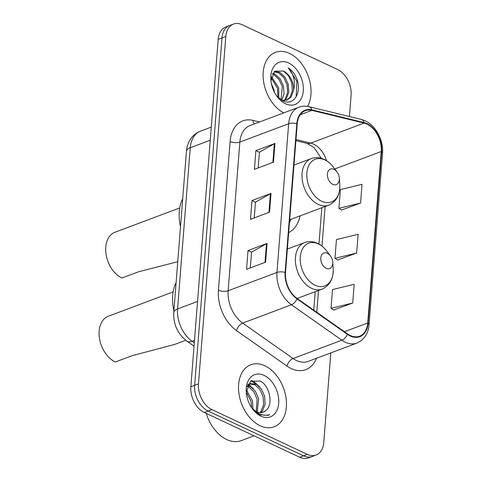 <?xml version="1.0" encoding="UTF-8"?>
<svg xmlns="http://www.w3.org/2000/svg" width="482" height="482" viewBox="0 0 482 482"><rect width="100%" height="100%" fill="white"/><g stroke="black" fill="none" stroke-linecap="round" stroke-linejoin="round"><path stroke-width="0.72" d="M288.664 232.613A36.596 24.721 69.4 0 0 299.997 215.912M349.42 116.524L351.095 95.273A20.714 13.996 69.4 0 0 337.653 69.535L242.199 24.751A20.714 13.996 69.4 0 0 233.451 24.1L225.823 26.962A20.714 13.996 69.4 0 0 218.183 39.355L190.848 386.727A20.714 13.996 69.4 0 0 204.29 412.465L299.738 457.249A20.714 13.996 69.4 0 0 308.492 457.9L312.306 456.472A20.714 13.996 69.4 0 1 303.552 455.821A20.714 13.996 69.4 0 0 312.306 456.472L316.12 455.038A20.714 13.996 69.4 0 0 323.753 442.645L330.821 352.89M229.637 25.528A20.714 13.996 69.4 0 0 221.997 37.927L194.662 385.293A20.714 13.996 69.4 0 0 208.097 411.032L303.552 455.821L208.097 411.032A20.714 13.996 69.4 0 1 194.662 385.293L221.997 37.927A20.714 13.996 69.4 0 1 229.637 25.528M289.435 53.388A33.144 22.389 69.4 0 0 275.433 52.351A33.144 22.389 69.4 0 0 263.503 80.988A33.144 22.389 69.4 0 0 283.753 112.89A33.144 22.389 69.4 0 1 263.503 80.988A33.144 22.389 69.4 0 1 275.433 52.351A33.144 22.389 69.4 0 1 289.435 53.388A33.144 22.389 69.4 0 1 307.594 106.401A33.144 22.389 69.4 0 0 289.435 53.388M264.853 365.772A33.144 22.389 69.4 0 0 250.845 364.729A33.144 22.389 69.4 0 0 239.012 394.017A33.144 22.389 69.4 0 0 260.129 425.751A33.144 22.389 69.4 0 0 274.137 426.787A33.144 22.389 69.4 0 0 285.971 397.505A33.144 22.389 69.4 0 0 264.853 365.772A33.144 22.389 69.4 0 0 250.845 364.729A33.144 22.389 69.4 0 0 239.012 394.017A33.144 22.389 69.4 0 0 260.129 425.751A33.144 22.389 69.4 0 0 274.137 426.787A33.144 22.389 69.4 0 0 285.971 397.505A33.144 22.389 69.4 0 0 264.853 365.772M366.898 124.073A22.094 14.924 -110.6 0 1 381.238 151.529L367.742 322.964A22.094 14.924 -110.6 0 1 359.596 336.189A22.094 14.924 -110.6 0 1 347.522 333.893L297.111 298.454A22.094 14.924 -110.6 0 1 285.513 272.595L297.219 123.898A22.094 14.924 -110.6 0 1 305.365 110.679A22.094 14.924 -110.6 0 1 311.914 110.378L364.115 123.085A22.094 14.924 -110.6 0 1 366.898 124.073M366.941 123.573A22.648 15.297 69.4 0 0 364.085 122.561L311.884 109.854A22.648 15.297 69.4 0 0 296.822 123.711L285.115 272.408A22.648 15.297 69.4 0 0 297.002 298.912L347.414 334.351A22.648 15.297 69.4 0 0 368.14 323.151L381.636 151.716A22.648 15.297 69.4 0 0 366.941 123.573M333.658 309.992L352.71 303.021L354.186 284.278L332.514 289.568L331.038 308.311L333.833 310.107M341.527 210.032L360.578 203.061L362.048 184.317L340.376 189.607L338.906 208.351L341.702 210.146M337.593 260.009L356.644 253.044L358.12 234.3L336.448 239.59L334.972 258.334L337.768 260.123M233.451 24.1A20.714 13.996 69.4 0 0 225.811 36.493L198.476 383.865A20.714 13.996 69.4 0 0 211.911 409.604L307.365 454.387A20.714 13.996 69.4 0 0 316.12 455.038M273.475 162.193L254.412 169.351L255.888 150.607L274.951 143.449L273.475 162.193M265.606 262.154L246.543 269.311L248.019 250.568L267.082 243.41L265.606 262.154M269.54 212.176L250.477 219.328L251.953 200.584L271.017 193.433L269.54 212.176M251.953 200.584L255.472 202.235M254.237 217.918L255.478 202.157L270.414 193.71A5.525 2.32 4.5 0 1 271.017 193.433M248.019 250.568L251.538 252.219M250.303 267.902L251.544 252.14L266.48 243.687A5.525 2.32 4.5 0 1 267.082 243.41M255.888 150.607L259.406 152.258M258.171 167.935L259.412 152.179L274.348 143.726A5.525 2.32 4.5 0 1 274.951 143.449M356.644 253.044L334.972 258.334M360.578 203.061L338.906 208.351M352.71 303.021L331.038 308.311M272.86 73.324L275.083 74.174L280.156 78.849L283.464 86.103L284.043 93.827L281.735 100.274M272.469 74.005L273.89 74.62L278.964 79.301L282.271 86.549L281.078 99.876M274.36 71.517L279.849 72.384L284.922 77.066L288.23 84.314L288.784 92.231L286.326 98.732L284.543 100.581M274.053 71.812L278.656 72.83L283.729 77.512L287.037 84.76L287.591 92.677L285.133 99.178L283.868 100.593M271.366 83.567L273.933 89.676L274.463 92.369M271.462 76.656L278.698 87.887L278.777 98.135M271.215 77.819L277.505 88.339L277.891 97.298M276.523 95.791L282.554 100.702C293.586 106.703 302.298 92.291 296.737 78.626C294.689 73.854 291.851 70.245 288.224 67.793C293.803 74.089 295.574 81.639 293.55 90.441A15.611 10.544 69.4 0 0 283.422 71.047L288.495 75.722L291.803 82.97L292.357 90.887L289.899 97.394L286.459 100.256M293.55 90.441L291.092 96.942L287.067 100.057L281.85 100.334M288.682 63.009A22.515 15.207 69.4 0 0 270.86 79.837A22.515 15.207 69.4 0 0 277.192 96.713A22.515 15.207 69.4 0 0 285.471 103.751A22.515 15.207 69.4 0 0 303.286 90.984A22.515 15.207 69.4 0 0 288.682 63.009M283.422 71.047L274.728 71.209L270.98 80.693M288.224 67.793L296.948 81.368L296.147 96.834M179.708 207.959L114.939 232.264A24.859 16.792 69.4 0 0 106.058 254.225A24.859 16.792 69.4 0 0 121.898 278.03L138.72 271.715L177.075 261.895M332.785 184.335A8.284 5.597 69.4 0 0 339.34 178.141A8.284 5.597 69.4 0 0 337.008 171.929A8.284 5.597 69.4 0 0 333.966 169.339A8.284 5.597 69.4 0 0 327.405 174.038A8.284 5.597 69.4 0 0 332.785 184.335M289.429 222.859A32.794 22.16 69.4 0 0 290.821 219.352M182.702 198.747A37.976 25.654 69.4 0 0 180.509 226.63M173.098 291.923L108.33 316.234A24.859 16.792 69.4 0 0 99.449 338.195A24.859 16.792 69.4 0 0 115.288 361.994L132.11 355.68L174.58 344.467L185.763 340.274M326.175 268.305A8.284 5.597 69.4 0 0 332.731 262.112A8.284 5.597 69.4 0 0 330.399 255.9A8.284 5.597 69.4 0 0 327.356 253.309A8.284 5.597 69.4 0 0 320.801 258.009A8.284 5.597 69.4 0 0 326.175 268.305M176.093 282.717A37.976 25.654 69.4 0 0 173.9 310.595M206.242 413.381A34.523 23.323 69.4 0 0 226.673 439.518A34.523 23.323 69.4 0 0 241.259 440.602L254.038 435.806M247.778 385.612L250.435 386.576L255.4 391.294L258.605 398.584L257.237 411.941M247.212 386.413L248.923 387.142L253.887 391.86L257.093 399.15L256.255 411.495M251.688 407.802A15.611 10.544 69.4 0 0 256.611 411.67A15.611 10.544 69.4 0 0 263.208 412.164A15.611 10.544 69.4 0 0 265.486 410.784L263.094 412.206M247.037 386.715L250.483 383.594L256.49 384.305L261.455 389.022L264.66 396.312L265.106 404.271L262.539 410.815L260.78 412.622M247.778 384.775L250.483 383.594M249.742 383.931L254.978 384.871L259.943 389.589L263.142 396.879L263.588 404.838L261.021 411.381L259.949 412.598M246.386 390.227L252.55 400.855L252.948 409.122M246.314 392.191L251.038 401.422L251.652 407.748M252.285 408.658L259.551 414.737L268.155 415.376L269.625 414.671C265.883 415.767 262.021 415.273 258.057 413.176L251.803 407.971M264.094 375.388A22.515 15.207 69.4 0 0 246.278 392.215A22.515 15.207 69.4 0 0 252.61 409.098A22.515 15.207 69.4 0 0 260.889 416.129A22.515 15.207 69.4 0 0 278.698 403.368A22.515 15.207 69.4 0 0 264.094 375.388M265.486 410.784C273.878 405.326 269.715 385.666 260.37 381.081L250.544 381.202L246.314 391.932M269.625 414.671L268.155 415.376M251.032 380.846L256.328 384.22M248.387 384.937L250.272 386.492M251.604 380.503L253.424 381.286L259.461 386.582M248.176 384.015L248.628 384.305M248.905 384.485L253.412 388.853M246.41 389.968L247.356 391.125M218.183 39.355L225.811 36.493M299.738 457.249L307.365 454.387M204.29 412.465L211.911 409.604M190.848 386.727L198.476 383.865M186.438 151.306A13.809 5.796 4.5 0 1 190.257 147.721L177.575 308.938A27.619 18.659 69.4 0 0 192.071 341.256A13.809 7.236 125.1 0 1 186.823 341.057C177.665 333.875 173.309 324.362 173.749 312.517L186.438 151.306C186.763 147.016 188.022 143.112 190.215 139.593C192.74 135.659 196.15 132.857 200.44 131.194A27.619 18.659 69.4 0 0 190.257 147.721L210.248 140.22M194.3 342.829L192.071 341.256L194.499 340.346M173.749 312.517A13.809 5.796 4.5 0 1 177.575 308.938L197.56 301.437M381.238 151.529L334.773 168.965M326.549 160.687A22.094 14.924 69.4 0 0 313.523 144.106A22.094 14.924 69.4 0 0 310.733 143.112L295.99 139.527M316.493 358.265A34.523 23.323 -110.6 0 1 291.23 368.561A34.523 23.323 -110.6 0 1 286.953 366.061L236.542 330.622A34.523 23.323 -110.6 0 1 218.418 290.218L230.125 141.521A34.523 23.323 -110.6 0 1 253.086 120.398L259.551 121.97M347.414 334.351A6.905 3.621 125.1 0 1 341.871 340.208L293.068 358.524A27.619 18.659 69.4 0 0 296.49 360.524A27.619 18.659 69.4 0 0 308.161 361.392L356.963 343.076A27.619 18.659 -110.6 0 1 341.871 340.208L291.459 304.769A27.619 18.659 -110.6 0 1 276.963 272.451L288.664 123.754A6.905 2.898 4.5 0 1 296.822 123.711M368.14 323.151A6.905 2.898 4.5 0 1 369.055 324.76L382.551 153.324C383.738 140.581 375.876 125.567 365.157 120.789L361.247 119.403A6.905 4.627 103.7 0 1 364.085 122.561M285.115 272.408A6.905 2.898 -175.5 0 0 276.963 272.451L228.161 290.76A27.619 18.659 69.4 0 0 242.657 323.085L293.068 358.524A6.905 3.621 -54.9 0 0 286.953 366.061M297.002 298.912A6.905 3.621 125.1 0 1 291.459 304.769L242.657 323.085A6.905 3.621 -54.9 0 0 236.542 330.622M361.247 119.403L309.046 106.697A6.905 4.627 103.7 0 1 311.884 109.854M230.125 141.521A6.905 2.898 4.5 0 0 239.861 142.063L288.664 123.754A27.619 18.659 -110.6 0 1 298.846 107.221L250.044 125.537A27.619 18.659 69.4 0 0 239.861 142.063L228.161 290.76A6.905 2.898 4.5 0 1 218.418 290.218M382.551 153.324A6.905 2.898 -175.5 0 0 381.636 151.716M253.086 120.398A6.905 4.627 -76.3 0 0 254.255 123.958M367.742 322.964L344.425 331.718M316.782 312.282L318.5 290.453M321.988 246.121L325.109 206.489M364.115 123.085L310.733 143.112A12.43 8.327 -76.3 0 1 307.112 143.389L295.9 140.66M311.914 110.378L300.232 114.764M268.944 212.399L270.414 193.71M272.878 162.416L274.348 143.726M265.01 262.383L266.48 243.687M337.008 171.929L333.351 167.079A22.835 15.424 69.4 0 0 324.958 159.946A22.835 15.424 69.4 0 0 306.889 172.893A22.835 15.424 69.4 0 0 321.705 201.265A22.835 15.424 69.4 0 0 339.78 184.202L339.34 178.141M293.978 165.073L311.227 158.602A24.859 16.792 69.4 0 0 302.347 180.563A24.859 16.792 69.4 0 0 318.192 204.362A24.859 16.792 69.4 0 0 328.694 205.145C336.514 201.597 340.208 194.62 339.78 184.202M330.399 255.9L326.742 251.05A22.835 15.424 69.4 0 0 318.349 243.91A22.835 15.424 69.4 0 0 300.28 256.858A22.835 15.424 69.4 0 0 315.095 285.236A22.835 15.424 69.4 0 0 333.17 268.167L332.731 262.112M287.368 249.043L304.618 242.567A24.859 16.792 69.4 0 0 295.743 264.534A24.859 16.792 69.4 0 0 311.583 288.332A24.859 16.792 69.4 0 0 322.084 289.11C329.905 285.567 333.598 278.584 333.17 268.167M200.44 131.194L211.279 127.128M194.041 346.136L186.823 341.057M309.046 106.697C305.498 105.847 302.1 106.022 298.846 107.221M356.963 343.076L361.392 340.575L365.037 336.695C367.35 333.333 368.688 329.351 369.055 324.76M307.112 143.389L314.168 147.709L321.349 158.313M313.764 310.161L315.216 291.688M318.964 244.067L321.825 207.718M311.227 158.602C314.692 157.331 318.289 157.307 322.024 158.518L324.169 159.379C327.676 161.048 330.736 163.615 333.351 167.079M289.67 219.786L328.694 205.145M304.618 242.567C308.082 241.301 311.679 241.271 315.415 242.488L317.566 243.344C321.066 245.019 324.127 247.585 326.742 251.05M297.141 298.472L322.084 289.11"/></g></svg>
